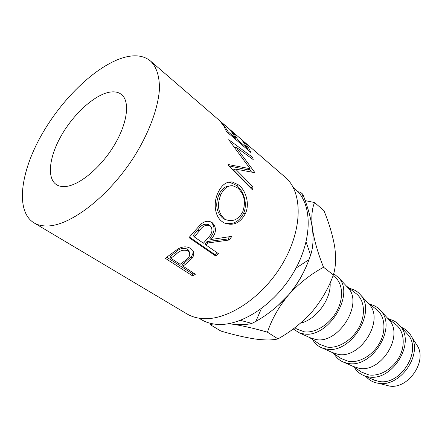 <?xml version="1.0" encoding="UTF-8"?>
<svg xmlns="http://www.w3.org/2000/svg" width="442" height="442" viewBox="0 0 442 442"><rect width="100%" height="100%" fill="white"/><g stroke="black" fill="none" stroke-linecap="round" stroke-linejoin="round"><path stroke-width="0.66" d="M109.141 92.256C94.129 95.234 73.853 113.793 61.609 135.064C49.3 156.308 46.482 178.104 56.421 184.634C58.698 186.11 61.504 186.762 64.825 186.579C78.549 185.966 100.257 168.308 113.859 145.893C127.55 123.5 130.324 101.262 121.406 94.444C118.257 92.013 114.174 91.284 109.141 92.256M198.95 318.179L201.32 319.594C205.265 321.958 209.729 323.472 214.724 324.135C239.017 327.677 274.084 305.66 293.466 272.587C312.997 239.57 312.566 203.475 295.289 189.176L293.195 187.38M185.032 264.625L182.938 266.15L195.386 274.239L192.773 276.012L165.28 258.266L178.159 248.835C182.833 246.332 187.016 246.227 190.701 248.52L192.712 250.387C194.331 252.94 194.082 255.609 191.972 258.393L185.032 264.625L184.662 262.587L191.364 256.537C192.817 254.642 193.325 252.68 192.894 250.658M208.094 242.945L206.165 245.139L218.392 253.631L216.005 256.222L188.977 237.597L200.552 224.475C204.436 221.111 208.176 220.414 211.773 222.387L212.293 222.74C216.884 227.586 216.442 233.183 210.961 239.52L231.857 236.343L229.332 239.984L208.094 242.945L206.983 241.586L227.917 238.984L229.481 236.757M217.978 192.778C221.486 185.154 226.199 181.529 232.105 181.905L238.63 184.955C245.879 190.358 250.006 203.989 245.42 213.547C240.128 223.238 233.011 226.332 224.066 222.829L222.309 221.702C214.702 216.597 213.149 202.767 217.978 192.778M254.482 172.651L254.482 172.054L236.028 147.092L253.205 159.59L252.658 157.374L228.707 139.7L250.111 168.728L228.05 164.496L227.973 164.916L252.454 189.883L253.051 186.916L235.509 169.048L254.482 172.651M222.669 123.434L228.321 131.943L235.967 138.501L230.249 129.97L232.741 132.125L238.487 140.661L247.78 148.634L241.956 140.07L244.376 142.158L248.122 146.926L251.062 152.645L226.536 131.644L223.735 125.942L220.11 121.23L222.669 123.434L222.309 123.843M33.94 222.823L186.844 313.853C190.833 316.229 195.358 317.737 200.419 318.389C225.37 321.914 261.896 298.72 282.35 264.067C302.958 229.47 302.903 191.916 285.261 177.264L150.512 61.029C144.23 55.88 135.954 54.548 125.694 57.035C97.98 63.963 62.753 97.478 41.614 134.854C20.42 172.148 15.183 211.226 33.94 222.823C37.393 224.884 41.52 225.934 46.316 225.978C69.886 226.613 109.655 196.055 135.169 155.037C149.319 131.943 157.932 108.378 159.374 90.069C159.811 76.858 156.656 66.969 150.512 61.029M388.617 385.91L389.225 386.004C407.413 389.634 426.961 362.506 417.762 346.401L415.535 342.926M365.888 376.451C368.971 380.065 372.949 382.308 377.811 383.186L378.512 383.297C399.513 387.501 422.436 355.683 411.8 337.097C409.436 332.434 405.938 329.163 401.308 327.284M372.888 379.512L378.402 381.313C400.192 386.446 422.701 350.517 407.856 334.539L406.43 332.959M354.313 367.308C356.694 371.308 360.053 374.136 364.385 375.794L368.203 376.799C391.618 382.275 416.143 343.18 400.209 326.069C397.27 322.483 393.524 320.196 388.977 319.207M352.567 366.142L361.429 372.042L368.805 374.899C379.584 376.733 392.977 368.971 399.325 356.904C405.734 344.859 403.977 330.782 395.717 324.456L387.314 317.914M353.152 366.401L358.86 368.252C380.943 373.247 404.231 335.948 389.181 319.958L387.75 318.389M334.13 353.882C336.439 357.871 339.727 360.689 343.992 362.341L348.031 363.385C371.739 368.7 397.131 328.091 380.993 310.986C378.081 307.461 374.363 305.234 369.849 304.306M331.671 352.241L341.252 358.617L348.666 361.44C359.539 363.169 373.208 355.053 379.8 342.633C386.457 330.24 384.866 315.892 376.595 309.56L367.517 302.494M332.185 352.473L338.086 354.368C360.434 359.186 384.562 320.439 369.335 304.466L367.899 302.908M312.671 339.605C314.903 343.583 318.113 346.39 322.306 348.031L326.555 349.108C350.539 354.224 376.871 312.013 360.556 294.947C357.677 291.482 353.998 289.328 349.517 288.471M309.428 337.445L319.787 344.335L327.229 347.108C338.185 348.721 352.141 340.224 358.998 327.434C365.921 314.665 364.517 300.041 356.258 293.72L346.44 286.073M309.864 337.644L315.953 339.572C338.55 344.18 363.584 303.892 348.213 287.98L346.771 286.427M293.206 328.947L299.201 332.776L303.654 333.881C327.887 338.754 355.23 294.836 338.776 277.852L333.716 273.631M294.831 327.737L296.908 329.119L304.372 331.832C315.395 333.301 329.644 324.389 336.787 311.201C343.998 298.041 342.821 283.134 334.577 276.836L333.08 275.67M300.521 323.157C316.163 319.737 331.434 298.93 330.108 282.819M240.481 320.395L251.907 323.378C246.912 324.809 239.846 324.992 230.718 323.925L228.873 323.677M295.98 268.117L308.991 259.647C304.367 272.311 297.521 284.107 288.46 295.035C279.084 305.532 268.217 314.334 255.852 321.433L261.299 308.743M255.852 321.433L251.907 323.378M301.936 196.988L302.825 194.248C307.566 206.281 310.765 217.713 312.411 228.542C313.649 238.945 313.058 247.791 310.621 255.084L306.096 242.061M310.621 255.084L308.991 259.647M297.963 191.751L300.499 192.27L302.825 194.248M306.908 264.775C302.538 275.67 296.389 285.759 288.46 295.035L277.46 306.046M228.763 323.699L230.718 323.925C241.15 325.384 253.399 328.141 267.46 332.202C271.703 319.339 278.703 306.947 288.46 295.035C298.715 283.665 310.406 274.405 323.533 267.25C317.931 253.255 314.223 240.354 312.411 228.542C311.19 217.376 311.903 208.707 314.555 202.535L323.925 210.619C329.113 223.271 332.71 235.354 334.704 246.885C336.207 257.924 335.76 267.266 333.373 274.924C328.666 288.046 321.583 300.306 312.118 311.698C302.262 322.599 290.886 331.66 277.99 338.887C272.631 340.257 265.051 340.307 255.244 339.025C244.918 337.428 233.459 334.765 220.862 331.041L210.298 324.71L213.304 323.925M314.555 202.535L305.168 200.624M277.99 338.887L267.46 332.202M333.373 274.924L323.533 267.25M228.321 131.943L227.624 132.578M235.967 138.501L235.277 139.125M232.741 132.125L232.404 132.501M238.487 140.661L237.796 141.285M247.78 148.634L247.095 149.247M244.376 142.158L244.061 142.506M250.802 188.187L250.912 187.601L233.343 169.883L235.509 169.048M253.686 172.479L254.482 172.054M234.912 147.877L236.028 147.092M249.415 169.098L251.487 172.01M251.437 158.297L252.658 157.374M233.995 146.689L235.271 147.628M228.895 165.855L247.951 169.872L250.111 168.728M250.912 187.601L253.051 186.916M238.63 184.955L236.536 185.419C243.763 190.767 247.979 204.187 243.52 213.409C239.045 221.912 232.669 225.105 224.387 222.995M245.42 213.547L243.52 213.409M228.111 182.248L229.868 182.308L236.536 185.419M229.426 185.944C224.995 186.275 221.486 189.17 218.9 194.646C215.105 204.232 216.309 212.011 222.514 218L226.315 219.878M222.514 218L225.95 219.707C233.039 222.138 238.652 219.464 242.785 211.685C246.034 202.093 244.349 194.209 237.724 188.021L232.818 185.717C227.807 185.408 223.801 188.419 220.801 194.745C216.862 204.624 217.983 212.58 224.166 218.602M218.9 194.646L220.801 194.745M212.293 222.74L210.9 221.906M210.851 221.89C215.42 226.691 215.055 232.149 209.757 238.271L210.961 239.52M229.332 239.984L227.917 238.984M206.165 245.139L205.116 243.708L206.983 241.586M216.005 256.222L215.016 254.708L216.939 252.625M215.016 254.708L189.463 237.072M210.193 225.752C213.05 229.348 212.392 233.31 208.226 237.63L203.397 243.222L194.276 236.884L193.242 235.453L198.027 229.812C201.088 224.95 204.674 223.271 208.784 224.774L210.193 225.752C206.055 224.276 202.397 226.044 199.22 231.055L198.027 229.812M194.276 236.884L199.22 231.055M191.972 258.393L191.364 256.537M182.938 266.15L182.634 264.067L184.662 262.587M192.773 276.012L192.53 273.891L193.673 273.123M192.53 273.891L166.794 257.216M189.275 251.912L188.668 250.327L187.469 249.161C183.187 247.542 179.281 248.559 175.761 252.205L170.551 256.189L170.833 258.283L180.121 264.316L185.303 260.498C189.121 258.023 190.469 255.216 189.331 252.067L188.165 250.934L187.469 249.161M170.833 258.283L176.209 254.178L175.761 252.205M188.165 250.934C183.85 249.343 179.866 250.421 176.209 254.178M417.762 346.401L411.8 337.097M389.225 386.004L378.512 383.297M407.856 334.539L400.209 326.069M389.181 319.958L380.993 310.986M369.335 304.466L360.556 294.947M348.213 287.98L338.776 277.852M311.792 338.522L299.201 332.776M334.119 353.346L322.306 348.031M355.097 367.269L343.992 362.341M374.838 380.369L364.385 375.794M232.105 181.905L229.868 182.308M224.343 219.133L225.95 219.707M189.331 252.067L188.668 250.327"/></g></svg>
